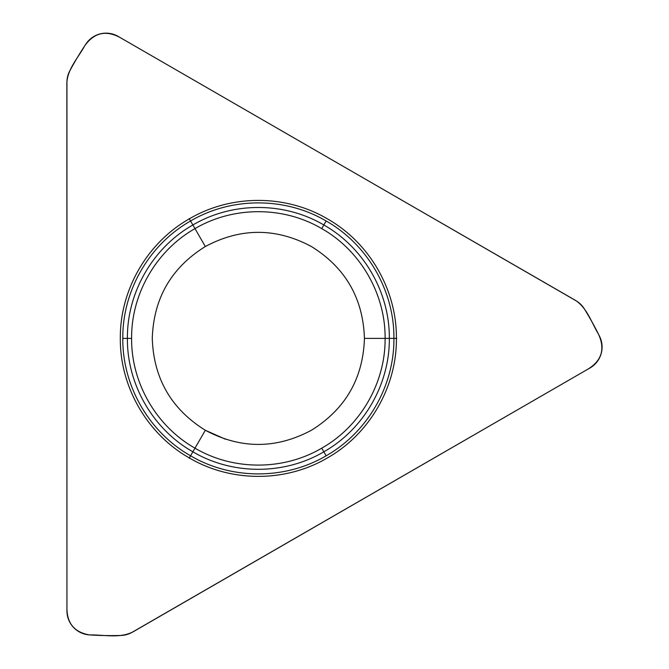 <?xml version="1.0" encoding="UTF-8"?>
<svg xmlns="http://www.w3.org/2000/svg" width="669" height="669" viewBox="0 0 669 669"><rect width="100%" height="100%" fill="white"/><g stroke="black" fill="none" stroke-linecap="round" stroke-linejoin="round"><path stroke-width="1" d="M120.32 338.389C119.876 386.782 147.205 434.122 189.335 457.939C231.031 482.516 285.688 482.516 327.384 457.939C369.514 434.122 396.842 386.782 396.408 338.389C396.842 289.995 369.514 242.663 327.384 218.847C285.696 194.261 231.031 194.261 189.344 218.847C147.205 242.663 119.876 289.995 120.32 338.389M575.9 300.682A24.109 24.109 0 0 1 584.363 308.911A337.519 337.519 0 0 1 599.583 336.365A24.109 24.109 0 0 1 590.033 367.942L132.245 632.238A24.109 24.109 0 0 1 120.897 635.458A337.519 337.519 0 0 1 89.504 634.914A24.109 24.109 0 0 1 66.942 610.856L66.942 82.245A24.109 24.109 0 0 1 69.827 70.805A337.519 337.519 0 0 1 85.992 43.895A24.109 24.109 0 0 1 118.112 36.385L575.9 300.682M205.324 246.527L194.988 228.622C156.303 250.49 131.208 293.959 131.609 338.389C131.208 382.827 156.303 426.295 194.988 448.163L205.324 430.259C240.681 449.142 276.038 449.142 311.403 430.259L311.403 430.259C345.438 409.077 363.116 378.462 364.438 338.389C363.116 298.324 345.438 267.7 311.403 246.527C276.038 227.636 240.681 227.636 205.324 246.527C171.289 267.7 153.602 298.324 152.281 338.389C153.602 378.453 171.289 409.077 205.324 430.259L225.578 439.282M350.824 170.737L120.295 37.64C105.945 29.854 94.061 32.622 84.645 45.944C77.746 58.504 66.231 70.287 66.875 85.498L66.942 608.338C67.084 623.525 74.602 632.381 89.504 634.914C104.615 634.655 121.457 639.079 135.088 630.675L587.85 369.196C601.774 360.666 605.32 348.992 598.487 334.166C591.062 321.914 586.613 306.051 573.116 299.01L350.824 170.737M364.438 338.389L385.11 338.389C385.511 293.959 360.424 250.49 321.739 228.622C283.455 206.052 233.264 206.052 194.988 228.622L190.581 220.996C149.212 244.386 122.377 290.873 122.803 338.389C122.377 385.913 149.212 432.4 190.581 455.79C231.524 479.924 285.203 479.924 326.138 455.79C367.507 432.4 394.35 385.913 393.916 338.389C394.35 290.873 367.507 244.386 326.138 220.996C285.203 196.862 231.524 196.862 190.581 220.996L189.168 218.554M321.739 228.622L323.838 224.976C284.292 201.662 232.436 201.662 192.881 224.976C152.917 247.572 126.985 292.478 127.403 338.389C126.985 384.307 152.917 429.214 192.881 451.809C232.436 475.124 284.292 475.124 323.838 451.809L321.739 448.163C283.455 470.725 233.264 470.725 194.988 448.163L189.168 458.232M321.739 448.163C360.424 426.295 385.511 382.827 385.11 338.389L396.742 338.389M131.609 338.389L122.803 338.389M326.138 455.79L323.838 451.809C363.811 429.214 389.734 384.307 389.325 338.389C389.734 292.478 363.811 247.572 323.838 224.976L326.138 220.996"/></g></svg>
